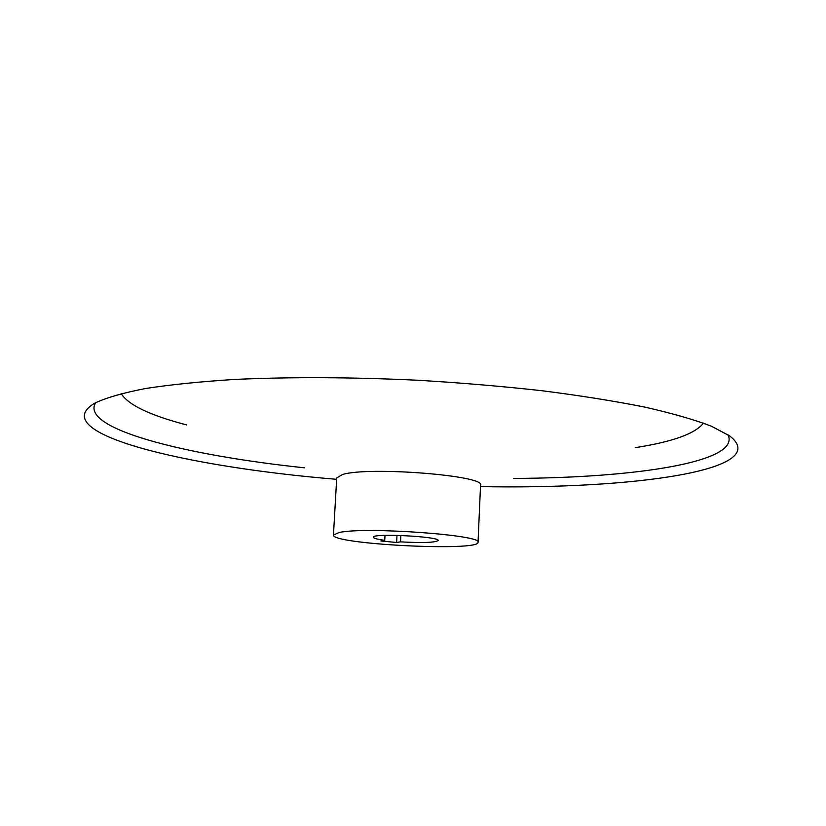 <?xml version="1.0" encoding="UTF-8"?>
<svg xmlns="http://www.w3.org/2000/svg" width="826" height="826" viewBox="0 0 826 826"><rect width="100%" height="100%" fill="white"/><g stroke="black" fill="none" stroke-linecap="round" stroke-linejoin="round"><path stroke-width="1.24" d="M396.625 542.486L380.879 540.968L384.74 540.328C377.296 539.306 373.486 538.273 373.29 537.261C371.679 533.018 440.196 536.487 438.162 540.545C435.137 542.61 422.602 543.054 400.538 541.856L396.625 542.486L396.986 535.341M400.868 535.444L400.538 541.856M384.999 535.362L384.74 540.328M339.197 532.491L333.456 535C330.844 544.231 479.689 551.768 478.027 542.321C483.365 535.103 365.102 526.585 339.197 532.491M478.027 542.321L480.546 485.223C485.956 475.57 368.386 466.267 342.48 474.527L336.719 477.934L333.456 535M121.195 393.61C128.257 404.936 150.053 415.364 186.593 424.915M635.256 447.651C672.57 441.838 695.316 433.66 703.484 423.108M95.671 402.696C79.379 428.477 183.589 455.064 304.526 467.826M513.586 478.419C635.194 477.944 741.562 462.023 727.954 434.724M481.186 486.617C631.973 489.457 774.189 470.273 729.606 435.87L711.485 426.237C694.439 419.711 672.199 413.33 644.745 407.094C614.482 401.064 580.213 395.602 541.918 390.719C501.878 386.279 460.237 382.768 416.996 380.208C350.905 377.121 290.132 376.873 234.687 379.444C200.336 381.612 170.631 384.637 145.583 388.509C123.539 392.784 106.791 397.564 95.362 402.861L93.916 403.666C46.091 433.392 185.633 466.845 335.934 479.256"/></g></svg>
